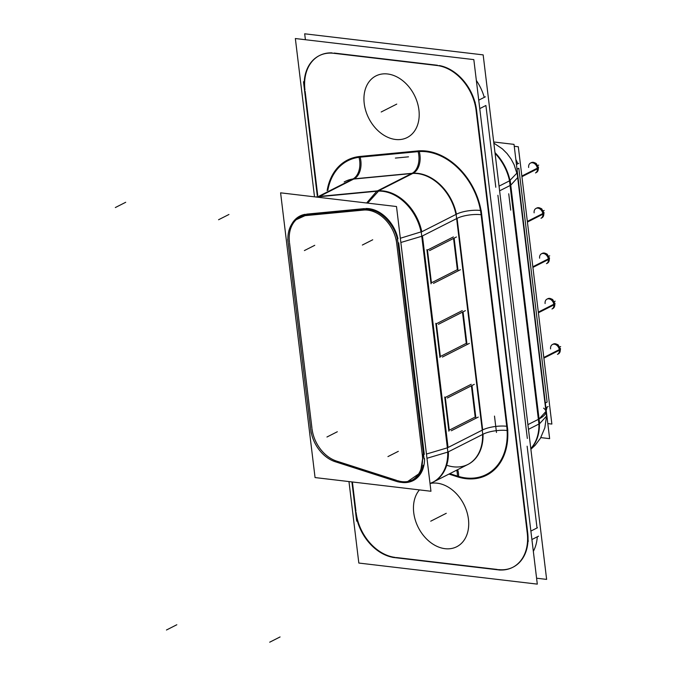 <?xml version="1.0" encoding="UTF-8"?>
<svg xmlns="http://www.w3.org/2000/svg" width="676" height="676" viewBox="0 0 676 676"><rect width="100%" height="100%" fill="white"/><g stroke="black" fill="none" stroke-linecap="round" stroke-linejoin="round"><path stroke-width="1.01" d="M396.263 557.523L497.359 569.462L396.263 557.523M513.05 567.172A43.188 31.941 -116.9 0 0 527.694 532.696A43.188 31.941 -116.9 0 1 498.465 569.598A43.188 31.941 -116.9 0 0 512.822 567.291M527.694 532.696L476.572 110.23A43.188 31.941 -116.9 0 0 439.392 65.555A43.188 31.941 -116.9 0 1 476.572 110.23L527.694 532.696M437.431 65.259L334.189 53.066L437.431 65.259M319.385 55.601A43.188 31.941 -116.9 0 0 304.96 89.959A43.188 31.941 -116.9 0 1 331.992 52.889A43.188 31.941 -116.9 0 0 319.604 55.483M305.121 91.26L317.72 195.389L305.121 91.26M352.399 481.98L355.931 511.149L352.399 481.98M356.083 512.425A43.188 31.941 -116.9 0 0 395.223 557.404A43.188 31.941 -116.9 0 1 356.083 512.425M537.285 536.803A43.188 31.941 63.1 0 1 533.339 551.388A43.188 31.941 63.1 0 0 537.285 536.803M530.88 531.082L537.023 527.964L527.128 446.202L537.023 527.964L530.88 531.082L537.479 527.736M495.795 187.26L485.9 105.498L495.795 187.26M476.36 80.512A43.188 31.941 63.1 0 1 484.261 97.361A43.188 31.941 63.1 0 0 476.36 80.512M547.061 407.07A17.272 12.776 63.1 0 1 546.2 410.264A17.272 12.776 63.1 0 0 547.061 407.07M518.83 168.248L547.121 402.076L545.321 402.997L547.121 402.076L518.83 168.248L517.022 169.169L518.83 168.248M515.864 159.612A17.272 12.776 63.1 0 1 517.799 163.812A17.272 12.776 63.1 0 0 515.864 159.612M364.499 208.605L306.541 214.14L364.499 208.605M305.366 214.292A32.82 24.277 -116.9 0 0 291.601 224.407A32.82 24.277 -116.9 0 1 305.366 214.292M401.51 482.377A32.82 24.277 -116.9 0 0 424.57 458.674A32.82 24.277 -116.9 0 1 401.51 482.377M424.3 454.407L398.696 242.845L424.3 454.407M397.961 238.653A32.82 24.277 -116.9 0 0 365.648 208.529A32.82 24.277 -116.9 0 1 397.961 238.653M412.774 479.842A31.958 23.635 -116.9 0 0 423.201 465.223A31.958 23.635 -116.9 0 1 397.539 480.653A31.958 23.635 -116.9 0 0 412.115 480.154M337.24 461.294L396.626 480.357L337.24 461.294M312.025 428.77A31.958 23.635 -116.9 0 0 336.538 461.066A31.958 23.635 -116.9 0 1 312.025 428.77M289.565 243.174L311.923 427.925L289.565 243.174M299.654 217.157A31.958 23.635 -116.9 0 0 289.463 242.329A31.958 23.635 -116.9 0 1 305.493 215.129A31.958 23.635 -116.9 0 0 300.296 216.81M364.719 209.425L306.752 214.96L364.719 209.425M376.202 211.504A31.958 23.635 -116.9 0 0 365.8 209.357A31.958 23.635 -116.9 0 1 376.202 211.504M471.409 385.802L475.186 417.041L449.261 430.19L445.34 397.767L449.261 430.19L475.186 417.041L471.409 385.802M471.223 384.289L445.298 397.437L471.223 384.289M453.571 238.425L457.348 269.673L431.432 282.821L427.511 250.399L431.432 282.821L457.348 269.673L453.571 238.425M453.385 236.921L427.469 250.069L453.385 236.921M462.485 312.109L466.271 343.357L440.346 356.505L436.426 324.083L440.346 356.505L466.271 343.357L462.485 312.109M462.308 310.605L436.383 323.753L462.308 310.605M314.509 196.843L295.353 38.532L473.825 59.615L537.302 584.123L358.829 563.049L348.968 481.574M355.491 511.377A43.188 31.941 -116.9 0 0 395.84 557.742M304.682 33.8L483.163 54.883L546.63 579.391L536.583 578.208L546.63 579.391L483.163 54.883L304.682 33.8L305.4 39.723L304.682 33.8M303.482 81.745L317.264 195.618M351.909 481.92L356.649 521.111M538.544 536.161L531.902 539.533M485.368 96.803L478.735 100.166M528.26 541.375L475.093 102.017M496.928 569.682A43.188 31.941 -116.9 0 0 512.594 567.401A43.188 31.941 -116.9 0 0 527.069 531.64M392.705 557.387L500.071 570.071M476.25 111.743A43.188 31.941 -116.9 0 0 435.902 65.386M439.037 65.733L331.671 53.049M334.814 53.438A43.188 31.941 -116.9 0 0 319.156 55.719A43.188 31.941 -116.9 0 0 304.682 91.48M540.808 437.609L549.639 438.648L514.022 144.377L493.7 141.977M530.821 448.737A43.188 31.941 -116.9 0 0 539.406 423.784M499.049 186.154L510.194 180.492L539.625 423.675L546.538 416.095L517.106 172.912L516.43 171.231M528.471 429.336L539.625 423.675M510 180.593A43.188 31.941 -116.9 0 0 494.984 152.599M517.106 172.912L509.51 180.838L538.941 424.021A43.188 31.941 63.1 0 1 530.795 448.518A43.188 31.941 63.1 0 0 538.949 424.021M516.456 164.488L518.72 163.339M545.887 407.67L548.143 406.529M547.813 423.59L551.87 424.063L518.306 146.76L514.259 146.286M422.821 459.224L396.195 239.194M280.599 192.829L396.499 206.526L430.958 491.258L315.058 477.569L280.599 192.829M398.071 244.028C396.88 225.024 378.433 206.56 363.451 209.374M379.075 190.539L367.676 203.121M365.462 209.163L305.18 214.917M317.686 196.868L317.188 197.155M307.031 214.757L294.998 220.258M406.868 482.081L420.404 472.761L423.413 453.452M422.39 231.471L400.344 238.256M482.757 434.381A17.272 5.129 173.1 0 1 507.828 430.587L481.202 210.557A17.272 5.129 173.1 0 0 456.131 214.36L482.757 434.381L447.875 452.067L426.97 458.277M424.072 458.759L397.446 238.729M457.263 213.777L421.249 232.045L447.875 452.067M465.384 310.647L438.42 324.319L465.384 310.647M469.347 343.391L442.383 357.072L469.347 343.391M435.817 323.305L439.958 357.494M463.043 311.83L466.955 344.143M474.298 384.331L447.343 398.003L474.298 384.331M478.262 417.084L451.306 430.756L478.262 417.084M444.74 396.989L448.872 431.178M471.966 385.514L475.87 417.827M456.461 236.963L429.505 250.635L456.461 236.963M460.424 269.707L433.468 283.388L460.424 269.707M426.902 249.621L431.043 283.802M454.128 238.146L458.041 270.459M344.152 181.979A43.205 31.958 63.1 0 1 346.332 180.906A43.205 31.958 63.1 0 1 354.587 178.988M327.133 190.607A61.22 45.275 63.1 0 1 361.271 156.359M412.782 173.411L352.5 179.165A17.272 11.162 84.5 0 0 358.804 156.57L419.086 150.816A17.272 11.162 84.5 0 1 412.782 173.411M410.484 173.656A43.205 31.958 63.1 0 1 455.97 214.436M416.315 151.12A61.22 45.275 63.1 0 1 481.929 216.81M482.579 434.465A43.205 31.958 63.1 0 1 468.941 463.897A43.205 31.958 63.1 0 1 466.795 465.029M507.042 424.325A61.22 45.275 63.1 0 1 455.649 476.2M448.948 474.079L458.582 477.172A17.272 9.38 -72.2 0 0 457.61 469.685M447.698 452.151A43.188 31.941 63.1 0 1 432.716 482.318A43.188 31.941 63.1 0 1 430.418 483.332M375.628 191.359A43.188 31.941 63.1 0 1 421.089 232.121M413.94 172.845L377.926 191.114L317.644 196.868L352.551 179.165M316.537 197.079A43.188 31.941 63.1 0 1 319.723 196.691M362.573 210.185A31.958 23.635 63.1 0 1 396.82 244.484M364.567 209.982L304.293 215.737M288.263 243.833A31.958 23.635 63.1 0 1 298.995 217.478A31.958 23.635 63.1 0 1 306.127 215.568M287.706 239.262L311.171 433.155M335.947 461.945A31.958 23.635 63.1 0 1 310.622 428.584M334.012 461.336L397.454 481.709M422.17 453.934A31.958 23.635 63.1 0 1 411.473 480.501A31.958 23.635 63.1 0 1 395.342 481.008M521.889 176.377L537.386 168.51A5.526 4.09 -116.9 0 0 530.508 163.068L531.378 162.629A5.526 4.09 63.1 0 1 538.282 168.4L521.931 176.698M528.632 167.479A5.526 4.09 -116.9 0 1 532.375 162.755A5.526 4.09 -116.9 0 1 537.386 168.51A5.526 4.09 63.1 0 1 535.51 172.929L536.372 172.49A5.526 4.09 63.1 0 0 538.206 167.741L521.855 176.039M538.459 167.056A5.526 1.428 170.2 0 1 538.18 167.623M538.527 167.614A5.526 1.851 176.1 0 1 538.265 168.231M527.381 221.728L542.87 213.869A5.526 4.09 -116.9 0 0 536 208.428L536.862 207.988A5.526 4.09 63.1 0 1 543.774 213.76L527.424 222.058M534.125 212.839A5.526 4.09 -116.9 0 1 537.859 208.115A5.526 4.09 -116.9 0 1 542.87 213.869A5.526 4.09 63.1 0 1 540.994 218.28L541.865 217.841A5.526 4.09 63.1 0 0 543.69 213.101L527.339 221.398M543.943 212.416A5.526 1.428 170.2 0 1 543.673 212.982M544.011 212.974A5.526 1.851 176.1 0 1 543.757 213.591M532.874 267.088L548.363 259.229A5.526 4.09 -116.9 0 0 541.484 253.779L542.355 253.339A5.526 4.09 63.1 0 1 549.258 259.119L532.908 267.409M539.609 258.198A5.526 4.09 -116.9 0 1 543.352 253.475A5.526 4.09 -116.9 0 1 548.363 259.229A5.526 4.09 63.1 0 1 546.487 263.64L547.357 263.201A5.526 4.09 63.1 0 0 549.182 258.46L532.832 266.758M549.436 257.776A5.526 1.428 170.2 0 1 549.157 258.342M549.503 258.333A5.526 1.851 176.1 0 1 549.25 258.95M538.358 312.447L553.855 304.589A5.526 4.09 -116.9 0 0 546.977 299.138L547.839 298.699A5.526 4.09 63.1 0 1 554.751 304.479L538.4 312.768M545.101 303.549A5.526 4.09 -116.9 0 1 548.844 298.834A5.526 4.09 -116.9 0 1 553.855 304.589A5.526 4.09 63.1 0 1 551.979 309L552.841 308.56A5.526 4.09 63.1 0 0 554.666 303.82L538.316 312.109M554.92 303.127A5.526 1.428 170.2 0 1 554.65 303.701M554.988 303.693A5.526 1.851 176.1 0 1 554.734 304.31M543.85 357.807L559.339 349.948A5.526 4.09 -116.9 0 0 552.461 344.498L553.331 344.059A5.526 4.09 63.1 0 1 560.235 349.83L543.884 358.128M550.585 348.909A5.526 4.09 -116.9 0 1 554.328 344.185A5.526 4.09 -116.9 0 1 559.339 349.948A5.526 4.09 63.1 0 1 557.463 354.359L558.334 353.92A5.526 4.09 63.1 0 0 560.159 349.171L543.808 357.469M560.412 348.486A5.526 1.428 170.2 0 1 560.134 349.053M560.48 349.044A5.526 1.851 176.1 0 1 560.227 349.661M387.601 73.98A34.552 25.553 63.1 0 1 418.917 109.96A34.552 25.553 63.1 0 1 395.528 139.476A34.552 25.553 63.1 0 1 364.22 103.496A34.552 25.553 63.1 0 1 387.601 73.98A34.552 25.553 63.1 0 1 418.917 109.96A34.552 25.553 63.1 0 1 395.528 139.476A34.552 25.553 63.1 0 1 364.22 103.496A34.552 25.553 63.1 0 1 387.601 73.98M445.053 548.684A34.552 25.553 63.1 0 1 417.134 525.024A34.552 25.553 63.1 0 1 419.433 489.897A34.552 25.553 63.1 0 0 417.134 525.024A34.552 25.553 63.1 0 0 445.053 548.684A34.552 25.553 63.1 0 0 468.434 519.16A34.552 25.553 63.1 0 0 437.127 483.179A34.552 25.553 63.1 0 1 468.434 519.16A34.552 25.553 63.1 0 1 445.053 548.684M430.02 483.501A34.552 25.553 63.1 0 1 437.127 483.179A34.552 25.553 63.1 0 0 430.02 483.501L433.02 482.157L430.02 483.492M360.164 157.178A60.46 44.717 -116.9 0 0 327.86 190.243A60.46 44.717 -116.9 0 1 360.164 157.178A17.272 11.162 -95.5 0 1 354.123 178.844L412.081 173.309L354.123 178.844A17.272 11.162 -95.5 0 0 360.164 157.178L418.123 151.644A17.272 11.162 -95.5 0 1 412.081 173.309A17.272 11.162 -95.5 0 0 418.123 151.644L360.164 157.178M449.802 473.648L457.39 476.081A60.46 44.717 -116.9 0 0 506.73 426.277L481.126 214.714A60.46 44.717 -116.9 0 0 418.123 151.644A60.46 44.717 -116.9 0 1 481.126 214.714A17.272 5.129 -6.9 0 0 457.086 218.356L482.689 429.919L457.086 218.356A17.272 5.129 -6.9 0 1 481.126 214.714L506.73 426.277A17.272 5.129 -6.9 0 0 482.689 429.919A17.272 5.129 -6.9 0 1 506.73 426.277A60.46 44.717 -116.9 0 1 457.39 476.081A17.272 9.38 107.8 0 0 456.68 470.158A17.272 9.38 107.8 0 1 457.39 476.081L458.607 476.47M479.757 108.616L485.9 105.498L479.757 108.616M538.603 419.23L510.312 185.401L499.606 190.826L510.312 185.401L538.603 419.23L527.905 424.655L538.603 419.23C546.284 415.132 547.949 411.439 543.597 408.143M495.077 153.393A43.188 31.941 63.1 0 1 509.543 180.822A43.188 31.941 63.1 0 0 495.077 153.393M510.76 185.165L517.672 177.568L510.76 185.165M376.802 191.224L366.629 202.994L376.802 191.224M318.844 196.758L318.007 197.248L318.844 196.758M421.765 236.27L400.851 242.49L421.765 236.27M447.36 447.833L426.455 454.044L447.36 447.833M482.242 430.147L448.061 447.487L422.458 235.924L448.061 447.487L482.242 430.147M447.444 465.494A43.188 31.941 -116.9 0 0 483.019 434.245A43.188 31.941 -116.9 0 1 468.493 464.158M468.037 464.395L433.409 481.963A43.188 31.941 63.1 0 0 448.391 451.813A43.188 31.941 63.1 0 1 433.324 482.005M456.41 214.207A43.188 31.941 -116.9 0 0 413.188 173.225A43.188 31.941 -116.9 0 1 456.41 214.207M456.638 218.585L422.458 235.924L456.638 218.585M378.56 190.793A43.188 31.941 63.1 0 1 421.782 231.775A43.188 31.941 63.1 0 0 378.56 190.793M411.667 173.521L377.453 190.877L319.495 196.412L377.453 190.877L411.667 173.521M353.709 179.055L319.495 196.412L353.709 179.055M315.929 197.003A43.188 31.941 63.1 0 1 318.261 196.555A43.188 31.941 63.1 0 0 315.929 197.003M166.457 630.007L176.825 624.742M441.09 515.932L430.722 521.188L441.09 515.932M446.27 513.304L435.902 518.56L446.27 513.304M269.699 642.2L280.067 636.944M218.576 219.734L228.944 214.478M115.334 207.54L125.702 202.285M508.732 193.775L510.718 210.151M497.908 195.279L527.339 438.462M408.498 156.832L395.375 158.083M419.289 151.534L359.007 157.288M496.471 432.454L494.494 416.086M507.237 430.511L480.611 210.481M372.721 239.777L362.353 245.042M314.754 245.312L304.386 250.576M337.316 431.753L326.947 437.017M398.316 451.34L387.948 456.596M391.565 106.732L381.196 111.988L391.565 106.732M396.753 104.096L386.385 109.36L396.753 104.096M538.713 165.105L537.935 165.493L538.713 165.105M544.197 210.464L543.428 210.853L544.197 210.464M549.689 255.824L548.92 256.212L549.689 255.824M555.182 301.175L554.404 301.572L555.182 301.175M560.666 346.534L559.897 346.923L560.666 346.534M539.059 418.993L545.971 411.414L517.672 177.585M352.889 178.988A43.188 31.941 -116.9 0 0 345.858 181.117M530.88 449.244L535.198 445.239L540.445 438.225L544.839 427.807L546.276 417.886M517.072 173.918L514.157 164.817L511.014 158.902L507.118 153.621L502.293 148.796L493.835 143.101L502.479 148.957L507.042 153.536L511.09 159.037L514.056 164.598L517.072 173.918M345.402 181.345L346.095 180.991M538.493 167.335L538.18 169.946M536.414 163.643L535.316 162.975M543.986 212.686L543.673 215.306M541.907 209.002L540.8 208.326M549.478 258.046L549.157 260.657M547.399 254.362L546.293 253.686M554.962 303.406L554.65 306.017M552.883 299.721L551.777 299.045M560.455 348.765L560.134 351.376M558.376 345.081L557.269 344.405M468.73 464.049L432.716 482.318"/></g></svg>
